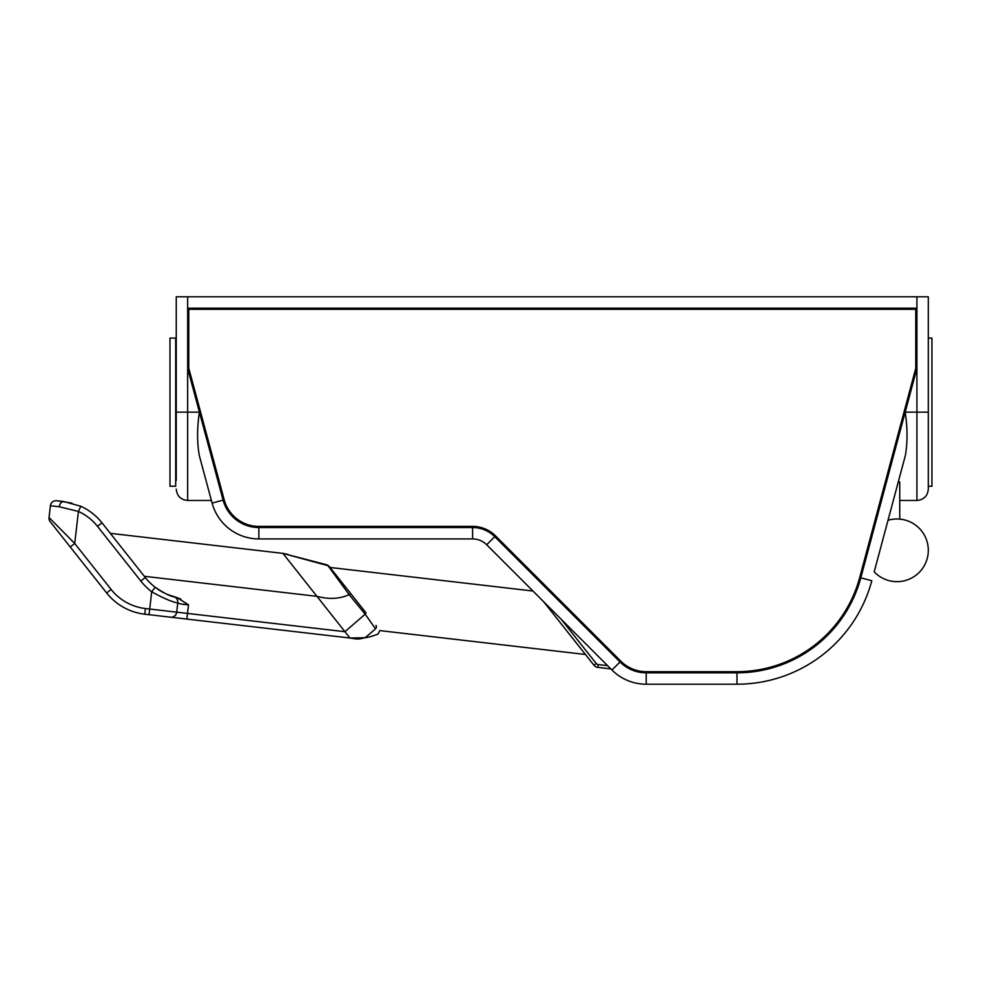 <?xml version="1.0" encoding="UTF-8"?>
<svg xmlns="http://www.w3.org/2000/svg" width="981" height="981" viewBox="0 0 981 981"><rect width="100%" height="100%" fill="white"/><g stroke="black" fill="none" stroke-linecap="round" stroke-linejoin="round"><path stroke-width="1.47" d="M736.976 684.211A139.584 139.584 0 0 0 871.802 580.752A139.584 139.584 0 0 1 736.976 684.211A139.584 139.584 0 0 0 871.802 580.752A139.584 139.584 0 0 1 736.976 684.211L646.209 684.211A48.425 48.425 0 0 1 611.96 670.023L486.699 544.774A19.939 19.939 0 0 0 472.597 538.925L258.861 538.925A48.425 48.425 0 0 1 212.104 503.081L199.302 455.552C196.985 442.198 197.034 427.741 199.425 412.155L223.104 500.126A37.033 37.033 0 0 0 258.861 527.533L472.597 527.533A31.331 31.331 0 0 1 494.755 536.705L620.017 661.967A37.033 37.033 0 0 0 646.209 672.819L736.976 672.819L736.976 684.211A139.584 139.584 0 0 0 871.802 580.752A139.584 139.584 0 0 1 736.976 684.211A139.584 139.584 0 0 0 871.802 580.752L860.803 577.809A128.192 128.192 0 0 1 736.976 672.819A128.192 128.192 0 0 0 860.803 577.809L905.181 412.155C907.597 427.741 907.658 442.198 905.353 455.552L874.194 571.837A31.331 31.331 0 0 0 925.242 536.815A31.331 31.331 0 0 0 888.001 520.298L888.357 518.986L888.357 520.2M365.067 637.773L365.128 637.76C362.958 638.006 368.856 637.76 378.151 633.996L379.757 630.587L378.151 633.984C368.856 637.76 362.958 638.006 365.128 637.76L365.128 637.76C362.958 638.006 368.856 637.76 378.151 633.996L379.757 630.587L585.436 654.474L589.704 659.87L543.707 601.782L593.983 665.253A5.702 5.702 0 0 0 597.785 667.374L610.82 668.895M899.749 500.469L916.916 500.469C923.832 499.795 927.634 495.994 928.308 489.078L928.308 338.089L931.95 338.089L931.95 486.233L928.308 486.233M175.685 486.233L175.685 338.089L169.983 338.089L169.983 486.233L175.685 486.233M176.249 480.531L176.249 296.789L187.653 296.789L187.653 500.469C180.725 499.795 176.923 495.994 176.249 489.078M187.653 308.181L916.916 308.181L916.916 412.155L928.308 412.155L928.308 296.789L187.653 296.789M894.464 496.202L898.289 481.941L899.749 481.941L899.749 519.108M258.861 527.533L258.861 538.925A48.425 48.425 0 0 1 212.104 503.081L201.313 462.995L211.393 500.469L201.313 462.995L211.393 500.469L187.653 500.469M928.308 338.089L928.308 296.789L928.308 338.089M903.366 462.995L905.353 455.552M176.249 412.155L199.425 412.155L187.653 368.378M916.916 368.378L905.181 412.155L916.916 412.155L916.916 500.469C923.832 499.795 927.634 495.994 928.308 489.078M859.699 577.515L915.776 368.231L915.776 309.322L188.781 309.322L188.781 368.231L224.208 499.832A35.892 35.892 0 0 0 258.861 526.392L472.597 526.392A32.471 32.471 0 0 1 495.564 535.908L620.826 661.169A35.892 35.892 0 0 0 646.209 671.678L736.976 671.678A127.052 127.052 0 0 0 859.699 577.515M532.953 591.016L330.033 567.459L365.901 612.745L328.856 565.963L350.781 593.652L349.138 594.645L365.153 614.167L375.539 628.833C378.825 635.614 378.825 635.614 375.539 628.833A2.845 2.44 141.6 0 0 375.944 625.424L376.214 625.768C380.91 632.095 380.91 632.095 376.214 625.768C380.91 632.095 380.91 632.095 376.214 625.768C380.91 632.095 380.91 632.095 376.214 625.768C380.91 632.095 380.91 632.095 376.214 625.768C380.91 632.095 380.91 632.095 376.214 625.768C380.91 632.095 380.91 632.095 376.214 625.768M167.408 594.461A56.972 56.972 0 0 0 177.132 597.65L173.968 596.828C170.056 596.203 163.79 593.015 155.182 587.276A56.972 56.972 0 0 1 145.286 577.515L101.95 522.775A56.972 56.972 0 0 0 80.785 506.257L63.851 501.561L56.739 500.727L72.018 503.118M144.317 576.288L316.937 596.338C329.089 599.514 339.831 598.95 349.138 594.645L327.458 565.007L349.138 594.645L327.458 565.007L349.138 594.645L365.153 614.167L344.944 631.703L149.701 609.029L151.699 591.788L155.182 587.276A56.972 56.972 0 0 0 163.594 592.647L155.182 587.276A56.972 56.972 0 0 1 145.286 577.515L140.823 581.046A62.674 62.674 0 0 0 151.699 591.788C163.692 598.398 172.386 602.113 177.769 602.923C179.56 603.904 183.128 604.529 188.499 604.799L177.132 597.65L167.42 594.461L173.968 596.828A5.702 5.432 -73.7 0 1 177.769 602.923L176.69 612.169A5.702 5.432 96.6 0 1 170.633 617.196L349.947 638.018L282.92 553.382L110.301 533.333M149.038 614.695L149.701 609.029L145.409 608.539A51.282 51.282 0 0 1 111.123 589.434L74.715 543.462L49.05 517.539A5.702 5.702 0 0 0 50.239 521.733L106.659 592.965A56.972 56.972 0 0 0 144.747 614.192L170.633 617.196M49.05 517.539A5.702 5.702 0 0 0 50.239 521.733A5.702 5.702 0 0 1 49.05 517.539A5.702 5.702 0 0 0 50.239 521.733A5.702 5.702 0 0 1 49.05 517.539A5.702 5.702 0 0 0 50.239 521.733A5.702 5.702 0 0 1 49.05 517.539A5.702 5.702 0 0 0 50.239 521.733A5.702 5.702 0 0 1 49.05 517.539L50.423 505.73A5.702 5.702 0 0 1 56.739 500.727A5.702 5.702 0 0 0 50.423 505.73A5.702 5.702 0 0 1 56.739 500.727A5.702 5.702 0 0 0 50.423 505.73L49.05 517.539L50.423 505.73L49.05 517.539L50.423 505.73L59.314 506.772L78.431 511.444L74.715 543.462L70.252 546.993M97.475 526.319A51.282 51.282 0 0 0 78.431 511.444L80.785 506.257L63.851 501.561L56.739 500.727L63.851 501.561A5.702 3.912 -83.4 0 0 59.314 506.772A5.702 3.912 -83.4 0 1 63.851 501.561L80.785 506.257A56.972 56.972 0 0 1 101.95 522.775L97.475 526.319L140.823 581.046M180.86 599.17L177.144 597.65M333.099 572.696L329.076 567.202M145.409 608.539L144.747 614.192A56.972 56.972 0 0 1 106.659 592.965L111.123 589.434M258.861 538.925A48.425 48.425 0 0 1 212.104 503.081A48.425 48.425 0 0 0 258.861 538.925A48.425 48.425 0 0 1 212.104 503.081L201.313 462.995L212.104 503.081A48.425 48.425 0 0 0 258.861 538.925A48.425 48.425 0 0 1 212.104 503.081A48.425 48.425 0 0 0 258.861 538.925A48.425 48.425 0 0 1 212.104 503.081L223.104 500.126M365.901 612.745L330.033 567.459L365.901 612.745A2.845 0.736 141.6 0 1 365.153 614.167M181.473 604.063L188.499 604.799L181.473 604.063M350.781 593.652L344.589 585.829M163.569 592.634L155.182 587.276M172.398 596.338L174.287 596.914M59.314 506.772A5.702 3.912 -83.4 0 1 63.851 501.561M50.423 505.73A5.702 5.702 0 0 1 56.739 500.727A5.702 5.702 0 0 0 50.423 505.73A5.702 5.702 0 0 1 56.739 500.727A5.702 5.702 0 0 0 50.423 505.73A5.702 5.702 0 0 1 56.739 500.727M348.341 593.566L344.674 588.551M343.485 586.932L333.81 573.677M607.582 665.645L598.116 664.554L597.785 667.374M598.116 664.554A2.845 2.845 0 0 1 596.215 663.487L561.169 619.244M916.916 296.789L916.916 308.181M646.209 672.819L646.209 684.211A48.425 48.425 0 0 1 611.96 670.023L620.017 661.967M472.597 527.533L472.597 538.925M494.755 536.705L486.699 544.774M596.215 663.487L593.983 665.253M188.499 604.799L186.831 619.085M365.3 637.724L349.947 638.018L358.065 639.011L365.14 637.773L375.539 628.833M144.747 614.192A56.972 56.972 0 0 1 106.659 592.965M176.249 347.446L175.685 343.791M176.249 476.876L175.685 480.531M327.421 564.958L282.92 553.382L328.819 565.914M359.279 638.974L365.165 637.76M349.947 638.018L356.226 638.974M356.495 638.987L358.065 639.011L356.495 638.987M359.304 638.962L365.14 637.773M287.678 554.314L282.92 553.382"/></g></svg>
